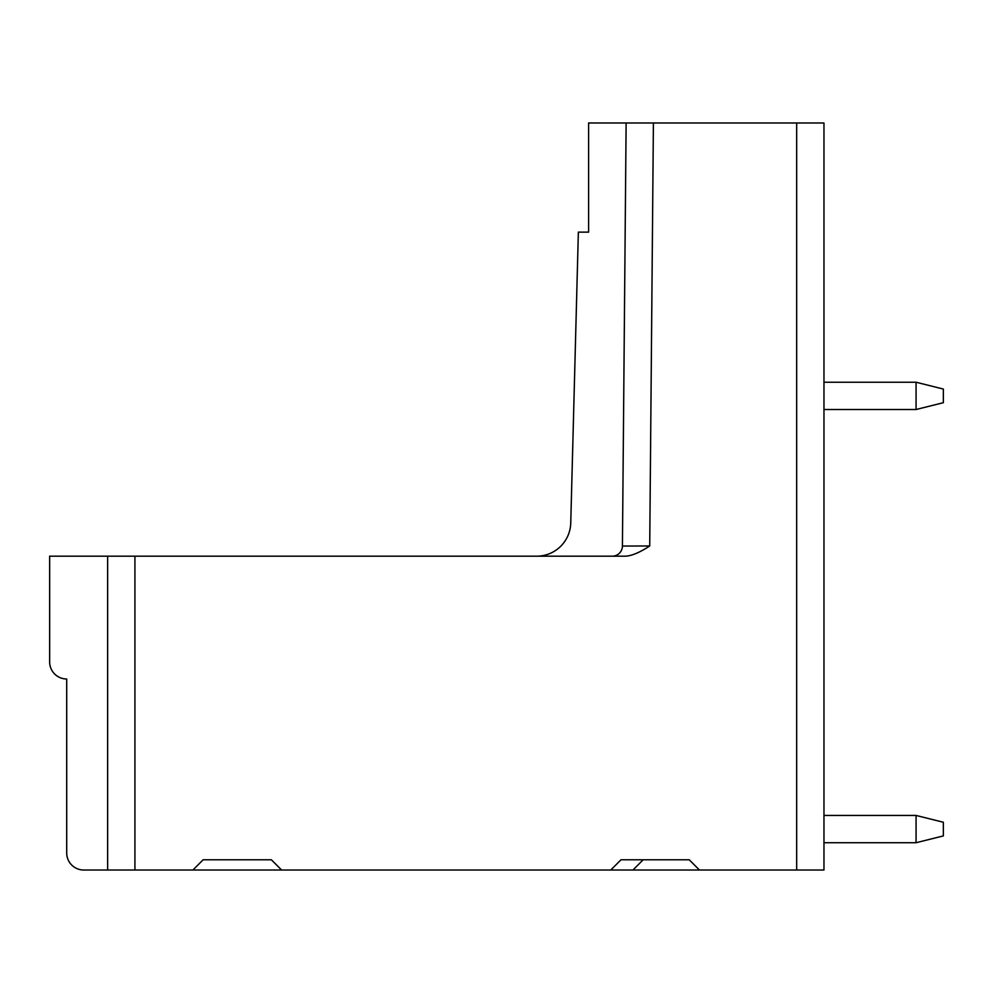 <?xml version="1.0" encoding="UTF-8"?>
<svg xmlns="http://www.w3.org/2000/svg" width="993" height="993" viewBox="0 0 993 993"><rect width="100%" height="100%" fill="white"/><g stroke="black" fill="none" stroke-linecap="round" stroke-linejoin="round"><path stroke-width="1.49" d="M823.967 815.439L916.067 815.439L943.35 822.254L943.35 835.907L916.067 842.722L916.067 815.439M823.967 842.722L916.067 842.722M823.967 382.231L916.067 382.231L943.35 389.057L943.35 402.699L916.067 409.513L916.067 382.231M916.067 409.513L823.967 409.513M134.924 870.017L83.76 870.017A17.055 17.055 0 0 1 66.705 852.962L66.705 678.989A17.055 17.055 0 0 1 49.65 661.934L49.65 556.192L134.924 556.192L134.924 870.017L699.457 870.017L689.229 859.777L621.01 859.777L610.769 870.017M796.671 870.017L796.671 122.983L823.967 122.983L823.967 870.017L699.457 870.017M623.405 556.192L134.924 556.192M618.974 556.192L615.263 556.192M612.966 556.192L612.271 556.192M271.374 859.777L281.602 870.017L271.374 859.777L203.143 859.777L192.915 870.017M796.671 122.983L646.592 122.983M536.816 556.192A34.11 34.11 0 0 0 570.752 522.976L578.36 232.139L588.601 232.139L588.601 122.983L653.406 122.983L649.72 545.964C638.971 553.014 630.381 556.428 623.964 556.192L624.187 556.192M612.296 556.192A10.228 10.228 0 0 0 622.425 546.051L626.124 122.983M643.179 859.777L632.938 870.017M638.573 552.356L636.128 553.461M107.641 870.017L107.641 556.192M649.72 545.964L622.425 546.051"/></g></svg>
